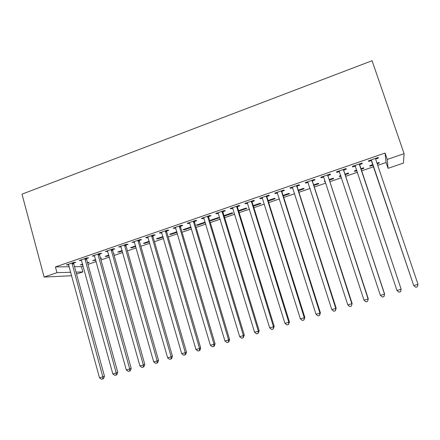 <?xml version="1.0" encoding="UTF-8"?>
<svg xmlns="http://www.w3.org/2000/svg" width="440" height="440" viewBox="0 0 440 440"><rect width="100%" height="100%" fill="white"/><g stroke="black" fill="none" stroke-linecap="round" stroke-linejoin="round"><path stroke-width="0.66" d="M74.547 266.706L81.439 266.624L83.171 266.03M87.989 264.385L96.212 261.575M100.997 259.941L109.389 257.07M114.142 255.442L122.711 252.516M127.43 250.899L136.18 247.913M140.866 246.306L149.798 243.254M154.451 241.665L163.565 238.546M168.179 236.968L177.485 233.789M182.066 232.227L191.56 228.976M196.103 227.425L205.799 224.114M210.304 222.574L220.193 219.191M224.659 217.663L234.751 214.214M239.179 212.702L249.48 209.176M253.864 207.68L264.374 204.089M268.714 202.604L279.444 198.935M283.74 197.466L294.69 193.721M298.936 192.269L310.112 188.452M314.314 187.017L325.716 183.117M329.868 181.698L341.506 177.716M345.609 176.319L357.484 172.255M361.532 170.874L373.604 166.749M377.729 165.336L386.062 162.487L388.053 168.328L387.25 159.44L404.085 153.67L372.07 60.72L22 194.156L44.115 277.074L56.969 272.668L70.774 272.267M81.439 266.624L82.891 271.92L76.56 274.065M71.709 275.715L44.115 277.074M404.085 153.67L403.436 163.108L388.053 168.328M100.59 258.484L101.689 258.11L100.48 258.088M95.81 260.123L92.637 260.651L95.667 259.611M86.581 258.615L88.671 257.895L86.966 257.868L79.189 260.552L81.598 260.337M122.298 251.048L119.257 252.093L117.777 252.032L122.15 250.531M112.695 249.623L114.835 248.886L113.251 248.809L105.309 251.548L107.767 251.323M149.369 241.775L144.798 243.342L143.44 243.238L149.221 241.257M139.376 240.433L141.559 239.679L140.113 239.553L131.995 242.347L134.508 242.11M177.045 232.298L170.88 234.41L169.642 234.256L176.891 231.77M166.645 231.044L168.878 230.274L167.574 230.087L159.269 232.947L160.617 233.118L161.843 232.694M205.299 222.448L204.551 222.294L196.411 225.082L197.511 225.291L205.343 222.607M194.519 221.441L196.801 220.655L195.646 220.407L187.16 223.333L188.359 223.564L189.788 223.069M224.549 215.435L224.714 215.974L232.986 213.136L232.073 212.861L224.032 215.617M224.714 215.974L224.092 215.804M223.025 211.624L225.357 210.821L224.356 210.513L215.672 213.505L216.728 213.791L218.367 213.23M253.385 206.151L260.959 203.555L260.194 203.22L253.215 205.612M252.175 201.581L254.568 200.761L253.721 200.393L244.844 203.451L245.735 203.803L247.599 203.159M283.25 195.921L289.553 193.765L288.937 193.369L283.074 195.377M282.002 191.312L284.444 190.471L283.773 190.036L274.687 193.166L275.407 193.578L277.508 192.858M313.808 185.455L318.775 183.755L318.324 183.299L313.627 184.905M312.521 180.796L315.018 179.938L314.523 179.432L305.223 182.639L305.773 183.123L308.116 182.314M345.087 174.74L348.661 173.52L348.381 172.997L344.9 174.191M340.989 176.149L339.625 176.616L339.29 176.11L340.808 175.593M343.756 170.038L346.319 169.158L346.011 168.581L336.485 171.864L336.853 172.42L339.4 171.54M379.033 162.492L379.22 163.053L379.12 162.459L377.003 163.185M379.22 163.053L377.19 163.746M373.065 165.16L369.98 166.215L369.826 165.649L372.878 164.599M378.153 157.504L378.361 158.12L378.252 157.471L368.5 160.831L368.671 161.458L371.278 160.562M378.361 158.12L375.743 159.022M386.062 162.487L385.077 153.06L55.424 266.932L69.273 266.767M359.656 164.566L362.247 163.669L362.032 163.059L352.396 166.381L352.666 166.969L355.245 166.084M361.004 169.29L363.853 168.316L363.66 167.761L360.817 168.735M356.961 170.676L354.717 171.446L354.47 170.907L356.774 170.121M328.048 175.45L330.577 174.581L330.176 174.042L320.766 177.281L321.222 177.799L323.686 176.952M329.357 180.131L333.636 178.668L333.267 178.178L329.175 179.581M325.204 181.549L324.698 181.726L324.28 181.253L325.028 181M297.171 186.087L299.645 185.235L299.057 184.767L289.867 187.935L290.505 188.381L292.721 187.616M298.436 190.718L304.084 188.788L303.55 188.359L298.265 190.174M267.003 196.477L269.418 195.646L268.659 195.245L259.677 198.341L260.486 198.721L262.466 198.038M268.23 201.069L275.176 198.688L274.489 198.319L268.059 200.524M237.518 206.63L239.877 205.816L238.953 205.48L230.175 208.505L231.149 208.824L232.898 208.219M238.706 211.178L246.901 208.373L246.054 208.065L238.541 210.639M208.692 216.557L211.002 215.765L209.919 215.49L201.333 218.449L202.466 218.702L204.001 218.174M219.225 217.85L218.235 217.602L210.007 220.424L211.041 220.655L219.225 217.85M180.505 226.27L182.765 225.489L181.533 225.275L173.135 228.168L174.416 228.365L175.742 227.909M191.114 227.48L184.124 229.873L182.958 229.691L190.96 226.952M152.933 235.763L155.144 235.004L153.769 234.845L145.558 237.672L146.977 237.815L148.104 237.43M163.13 237.061L157.773 238.898L156.475 238.772L162.976 236.539M125.961 245.053L128.123 244.31L126.61 244.206L118.58 246.972L121.066 246.741M135.762 246.439L131.962 247.737L130.543 247.66L135.614 245.922M99.567 254.144L101.684 253.418L100.04 253.363L92.18 256.075L94.611 255.855M113.729 253.985L114.213 253.82L113.68 253.803M108.983 255.613L106.684 256.399L105.144 256.361L108.834 255.096M73.733 263.043L75.801 262.328L74.03 262.328L66.341 264.979L68.723 264.77M87.588 262.939L89.293 262.35L87.445 262.427M82.775 264.583L80.262 264.891L82.638 264.077M76.026 272.118L82.891 271.92M55.424 266.932L56.969 272.668M385.077 153.06L387.25 159.44M352.462 166.359L352.666 166.969M354.53 170.885L354.717 171.446M336.65 171.809L336.853 172.42M339.438 176.061L339.625 176.616M321.024 177.194L321.222 177.799M324.517 181.176L324.698 181.726M305.58 182.518L305.773 183.123M290.312 187.781L290.505 188.381M275.22 192.984L275.407 193.578M260.298 198.127L260.486 198.721M245.548 203.209L245.735 203.803M230.967 208.236L231.149 208.824M216.546 213.208L216.728 213.791M202.29 218.119L202.466 218.702M210.876 220.121L211.041 220.655M188.188 222.981L188.359 223.564M197.351 224.757L197.511 225.291M174.24 227.788L174.416 228.365M183.964 229.345L184.124 229.873M160.452 232.54L160.617 233.118M170.726 233.888L170.88 234.41M146.812 237.243L146.977 237.815M157.619 238.376L157.773 238.898M133.315 241.896L133.48 242.462M144.65 242.82L144.798 243.342M119.972 246.494L120.131 247.06M131.813 247.22L131.962 247.737M106.766 251.042L106.926 251.609M119.114 251.576L119.257 252.093M93.704 255.547L93.863 256.113M106.541 255.882L106.684 256.399M80.779 260.002L80.933 260.562M94.094 260.15L94.237 260.662M67.991 264.407L68.145 264.968M81.779 264.369L81.917 264.88M371.608 160.661L413.661 285.411L371.124 159.923M418 284.312L417.411 286.77L415.723 287.265L413.771 285.555L418 284.312L375.722 159.401M371.762 161.293L370.81 160.034M375.793 158.318L375.722 159.286M359.425 163.955L401.159 289.262L396.979 290.488L354.992 165.484M359.706 163.862L359.716 165.44L401.126 289.097L400.604 291.693L398.932 292.182L396.979 290.488M355.548 166.452L354.783 165.555M343.437 169.472L384.516 294.145L380.391 295.361L339.048 170.979M343.811 169.34L343.816 170.907L384.593 293.953L383.999 296.555L382.349 297.039L380.391 295.361M339.504 171.661L338.943 171.017M384.593 293.953L383.999 296.555M327.63 174.916L368.082 298.975L364.001 300.173L323.538 176.698M328.097 174.757L328.103 176.314L368.258 298.749L367.598 301.356L365.97 301.834L364.001 300.173M368.258 298.749L367.598 301.356M312.01 180.301L351.841 303.743L347.809 304.925L307.725 181.775M312.57 180.109L312.576 181.66L352.116 303.49L351.389 306.103L349.784 306.576L347.809 304.925M352.116 303.49L351.389 306.103M296.571 185.62L335.791 308.457L331.81 309.623L292.341 187.083M297.22 185.399L297.226 186.94L336.166 308.176L335.791 308.457L335.379 310.794L333.784 311.262L331.81 309.623M336.166 308.176L335.379 310.794M281.314 190.883L319.935 313.11L316.002 314.27L277.129 192.324M282.051 190.625L282.051 192.159L320.402 312.807L319.935 313.11L319.555 315.43L317.983 315.887L316.002 314.27M320.402 312.807L319.555 315.43M266.233 196.081L304.271 317.713L300.382 318.857L262.097 197.505M267.053 195.795L267.053 197.323L304.827 317.383L304.271 317.713L303.914 320.007L302.363 320.463L300.382 318.857M304.827 317.383L303.914 320.007M251.323 201.218L288.783 322.262L284.939 323.389L247.231 202.631M252.23 200.904L252.225 202.428L289.432 321.904L288.783 322.262L288.464 324.533L286.924 324.984L284.939 323.389M289.432 321.904L288.464 324.533M236.583 206.299L273.477 326.755L269.682 327.872L232.54 207.691M237.567 205.959L237.567 207.471L274.214 326.375L273.477 326.755L273.185 329.005L271.667 329.45L269.682 327.872M274.214 326.375L273.185 329.005M222.007 211.321L258.352 331.199L254.595 332.299L218.009 212.702M223.075 210.953L223.069 212.46L259.177 330.792L258.352 331.199L258.088 333.427L256.586 333.867L254.595 332.299M259.177 330.792L258.088 333.427M207.597 216.288L243.397 335.588L239.685 336.683L203.643 217.652M208.742 215.897L208.736 217.388L244.305 335.159L243.397 335.588L243.166 337.799L241.681 338.234L239.685 336.683M244.305 335.159L243.166 337.799M193.353 221.199L228.613 339.933L224.945 341.011L189.442 222.547M194.573 220.781L194.563 222.266L229.603 339.477L228.613 339.933L228.41 342.122L226.947 342.551L224.945 341.011M229.603 339.477L228.806 341.935L228.41 342.122M179.262 226.056L214 344.223L210.375 345.29L175.395 227.387M180.554 225.61L180.549 227.09L215.072 343.745L214 344.223L213.823 346.39L212.377 346.814L210.375 345.29M215.072 343.745L214.253 346.198L213.823 346.39M165.325 230.857L199.551 348.469L195.965 349.52L161.507 232.177M166.694 230.389L166.683 231.858L200.701 347.969L199.551 348.469L199.403 350.614L197.972 351.032L195.965 349.52M200.701 347.969L199.865 350.411L199.403 350.614M151.547 235.609L185.268 352.66L181.72 353.705L147.769 236.913M152.988 235.114L152.972 236.577L186.489 352.143L185.268 352.66L185.147 354.789L183.728 355.207L181.72 353.705M186.489 352.143L185.636 354.574L185.147 354.789M137.918 240.306L171.144 356.813L167.635 357.841L134.178 241.599M139.425 239.789L139.414 241.241L172.441 356.268L171.144 356.813L171.045 358.919L169.642 359.332L167.635 357.841M172.441 356.268L171.567 358.699L171.045 358.919M124.438 244.954L157.173 360.91L153.703 361.933L120.742 246.23M126.016 244.409L126 245.861L158.543 360.349L157.173 360.91L157.102 363L155.716 363.407L153.703 361.933M158.543 360.349L157.652 362.775L157.102 363M111.106 249.552L143.357 364.969L139.931 365.976L107.443 250.811M112.745 248.985L112.728 250.426L144.804 364.386L143.357 364.969L143.314 367.043L141.944 367.444L139.931 365.976M144.804 364.386L143.891 366.8L143.314 367.043M97.911 254.095L129.701 368.979L126.308 369.98L94.292 255.343M99.622 253.506L99.6 254.942L131.208 368.379L129.701 368.979L129.674 371.036L128.321 371.432L126.308 369.98M131.208 368.379L130.279 370.788L129.674 371.036M84.865 258.594L116.188 372.95L112.833 373.934L81.285 259.831M86.63 257.983L86.614 259.413L117.766 372.328L116.188 372.95L116.188 374.985L114.846 375.375L112.833 373.934M117.766 372.328L116.82 374.732L116.188 374.985M71.951 263.043L102.823 376.877L99.506 377.85L68.409 264.264M73.783 262.411L73.766 263.835L104.467 376.233L102.823 376.877L102.845 378.889L101.519 379.28L99.506 377.85M104.467 376.233L103.505 378.631L102.845 378.889M371.294 160.121L371.448 160.754M359.409 164.219L359.634 164.824M359.486 164.835L359.716 165.44M355.163 165.682L355.416 166.276M343.415 169.73L343.739 170.297M343.492 170.346L343.816 170.907M339.218 171.177L339.477 171.589M327.613 175.175L328.031 175.709M327.685 175.786L328.103 176.314M311.993 180.56L312.499 181.055M312.065 181.165L312.576 181.66M296.555 185.878L297.154 186.34M296.626 186.483L297.226 186.94M281.298 191.136L281.98 191.56M281.364 191.736L282.051 192.159M266.211 196.334L266.987 196.724M266.283 196.933L267.053 197.323M251.301 201.471L252.159 201.834M251.367 202.065L252.225 202.428M236.561 206.547L237.501 206.877M236.627 207.141L237.567 207.471M221.986 211.569L223.003 211.871M222.052 212.163L223.069 212.46M207.581 216.535L208.676 216.805M207.642 217.124L208.736 217.388M193.331 221.447L194.502 221.683M193.391 222.03L194.563 222.266M179.24 226.303L180.488 226.512M179.3 226.881L180.549 227.09M165.308 231.105L166.623 231.281M165.369 231.682L166.683 231.858M151.531 235.851L152.916 236.005M151.586 236.429L152.972 236.577M137.901 240.548L139.354 240.674M137.957 241.12L139.414 241.241M124.421 245.19L125.945 245.289M124.476 245.762L126 245.861M111.084 249.788L112.673 249.86M111.139 250.355L112.728 250.426M97.895 254.331L99.55 254.381M97.944 254.898L99.6 254.942M84.843 258.83L86.564 258.852M84.898 259.391L86.614 259.413M71.934 263.28L73.711 263.274M71.984 263.841L73.766 263.835"/></g></svg>
